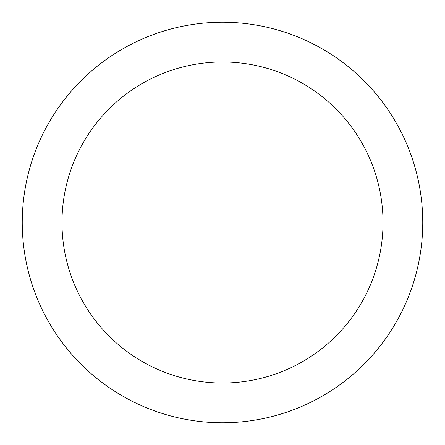 <?xml version="1.0" encoding="UTF-8"?>
<svg xmlns="http://www.w3.org/2000/svg" width="445" height="445" viewBox="0 0 445 445"><rect width="100%" height="100%" fill="white"/><g stroke="black" fill="none" stroke-linecap="round" stroke-linejoin="round"><path stroke-width="0.67" d="M383.017 222.5A160.517 160.517 0 0 0 222.5 61.983A160.517 160.517 0 0 0 61.983 222.5A160.517 160.517 0 0 0 222.5 383.017A160.517 160.517 0 0 0 383.017 222.5M422.75 222.5A200.25 200.25 0 0 0 222.5 22.25A200.25 200.25 0 0 0 22.25 222.5A200.25 200.25 0 0 0 222.5 422.75A200.25 200.25 0 0 0 422.75 222.5"/></g></svg>
